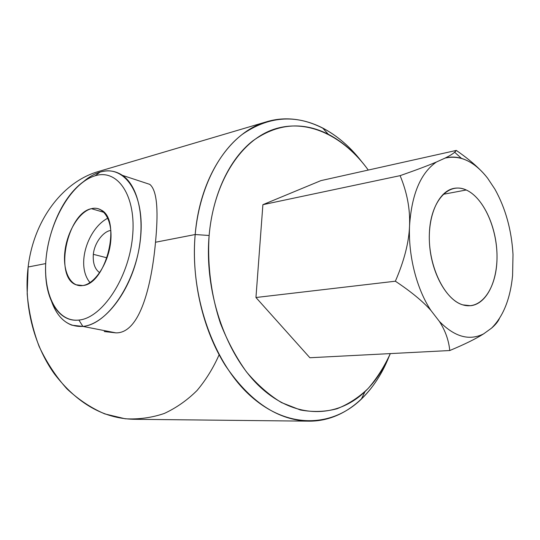 <?xml version="1.0" encoding="UTF-8"?>
<svg xmlns="http://www.w3.org/2000/svg" width="540" height="540" viewBox="0 0 540 540"><rect width="100%" height="100%" fill="white"/><g stroke="black" fill="none" stroke-linecap="round" stroke-linejoin="round"><path stroke-width="0.81" d="M308.833 421.166C343.987 421.511 373.802 394.916 388.942 356.792C382.118 373.761 372.904 387.889 361.3 399.168C332.215 427.262 288.124 429.449 250.857 396.225C213.651 363.211 189.567 295.576 195.183 234.529L209.129 235.487C213.887 180.927 241.596 139.516 274.799 128.986C308.165 118.483 343.933 136.411 368.267 170.06C356.738 154.096 343.4 142.148 328.253 134.224C302.306 121.277 277.108 123.525 252.653 140.974C229.675 159.037 212.787 193.954 209.129 235.487L195.183 234.529C199.206 190.418 217.445 153.482 242.055 134.541C268.238 116.303 295.076 114.109 322.576 127.96C337.169 135.614 350.19 146.819 361.645 161.575C336.413 128.783 300.038 111.402 266.105 121.919C230.513 132.118 200.063 176.249 195.183 234.529L155.507 242.244C151.774 283.723 140.4 333.484 115.904 332.863L82.883 326.41C68.445 327.173 58.05 318.965 51.692 301.793C56.086 313.97 62.856 321.779 71.996 325.222L82.883 326.41C103.356 324.574 127.244 295.906 136.688 259.423C146.259 222.966 139.361 186.658 122.391 175.345C115.614 170.816 108.169 169.736 100.062 172.105C94.412 173.799 88.877 176.992 83.437 181.683C88.877 176.992 94.412 173.799 100.062 172.105L95.114 175.784C87.905 177.971 80.966 182.662 74.297 189.864C55.89 209.507 43.801 246.091 45.738 275.677C47.128 302.846 60.494 322.373 78.908 320.065L82.883 326.41L78.908 320.065C101.939 318.141 128.493 278.579 132.469 237.485C136.782 196.344 117.895 168.494 95.114 175.784C72.353 182.486 50.747 218.822 46.44 255.15C41.843 291.506 55.796 322.623 78.908 320.065C101.939 318.141 128.493 278.579 132.469 237.485C136.782 196.344 117.895 168.494 95.114 175.784L100.062 172.105C124.538 164.174 145.098 193.847 140.549 238.039C136.364 282.197 107.656 324.594 82.883 326.41L115.904 332.863C140.4 333.484 151.774 283.723 155.507 242.244L195.183 234.529C191.167 279.855 202.865 329.906 225.423 365.607C250.027 401.814 277.83 420.336 308.833 421.166L133.522 419.283C103.343 418.466 76.943 403.299 54.317 373.781C33.595 344.729 23.537 304.202 28.141 267.003L27.175 293.875C28.816 312.059 32.791 329.569 39.103 346.403C46.642 362.448 55.931 376.603 66.96 388.874C78.739 399.796 91.348 408.139 104.787 413.903L125.152 418.777C138.767 419.513 151.848 417.731 164.403 413.417C176.438 407.795 187.306 400.16 197.012 390.521C205.916 379.931 213.287 368.017 219.112 354.78M89.998 282.596C75.33 264.958 88.182 228.103 107.838 218.18C88.182 228.103 75.33 264.958 89.998 282.596M93.339 254.327L107.069 257.85L93.339 254.327C94.46 242.44 103.775 231.079 110.835 230.465C103.775 231.079 94.46 242.44 93.339 254.327C92.725 263.101 94.838 269.224 99.671 272.693M28.141 267.003L45.711 263.588L28.141 267.003C33.797 219.233 63.389 181.663 98.152 171.599L266.105 121.919M82.782 285.552C106.394 284.081 121.865 219.638 101.041 209.966C98.105 208.244 94.892 207.812 91.415 208.676L104.038 212.382L91.415 208.676C67.142 213.165 53.966 276.986 75.958 284.756L82.782 285.552C70.497 287.53 62.485 271.283 64.915 251.357C67.176 231.458 79.245 211.7 91.415 208.676C103.613 205.349 113.022 220.678 110.666 241.96C108.5 263.203 95.033 283.892 82.782 285.552M115.904 332.863L104.254 331.553M365.006 391.615C337.514 418.021 296.069 419.58 261.238 387.99C226.469 356.582 204.025 292.964 209.129 235.487C207.225 264.789 211.147 295.292 220.448 323.332C227.543 341.401 236.216 357.581 246.456 371.864C257.377 384.77 269.062 395.01 281.502 402.59L300.389 409.988C313.045 412.276 325.262 411.865 337.055 408.746C348.408 404.21 358.776 397.447 368.159 388.469C376.859 378.405 384.251 366.781 390.326 353.592C383.94 368.807 375.502 381.483 365.006 391.615L361.3 399.168M262.892 204.68L320.915 180.623L262.892 204.68L400.113 175.649C415.969 170.107 428.078 165.564 436.428 162.014L445.102 158.085C451.224 155.061 454.957 152.51 456.307 150.424L320.915 180.623L456.307 150.424C465.952 157.093 473.864 163.525 480.033 169.722C473.864 163.525 465.952 157.093 456.307 150.424L454.417 152.449C452.534 154.069 449.429 155.945 445.102 158.085L436.428 162.014C420.613 173.016 411.656 194.306 409.55 225.882C410.252 209.216 407.106 192.476 400.113 175.649C415.969 170.107 428.078 165.564 436.428 162.014C420.613 173.016 411.656 194.306 409.55 225.882C410.252 209.216 407.106 192.476 400.113 175.649L262.892 204.68L255.953 297.506L262.892 204.68M309.872 357.743L255.953 297.506L395.368 281.212C404.217 260.759 408.942 242.312 409.55 225.882C408.159 255.69 416.678 289.022 430.933 310.466C422.752 301.286 410.9 291.539 395.368 281.212C404.217 260.759 408.942 242.312 409.55 225.882C408.159 255.69 416.678 289.022 430.933 310.466L439.364 321.381C454.552 336.906 469.314 341.064 483.651 333.848C475.99 338.742 464.697 344.297 449.766 350.534C448.754 340.24 445.284 330.527 439.364 321.381C454.552 336.906 469.314 341.064 483.651 333.848L491.562 328.131C503.273 316.406 510.28 298.883 512.588 275.569L513 254.455C511.596 230.074 505.555 208.305 494.883 189.135L487.627 178.214C479.669 167.92 470.948 161.305 461.457 158.362C455.922 156.742 450.468 156.647 445.102 158.085C460.303 154.751 474.478 161.46 487.627 178.214L494.883 189.135C505.555 208.305 511.596 230.074 513 254.455L512.588 275.569C510.28 298.883 503.273 316.406 491.562 328.131L483.651 333.848C475.99 338.742 464.697 344.297 449.766 350.534L309.872 357.743L449.766 350.534C448.754 340.24 445.284 330.527 439.364 321.381L430.933 310.466C422.752 301.286 410.9 291.539 395.368 281.212L255.953 297.506L309.872 357.743M499.439 318.478C498.035 321.631 495.41 324.851 491.562 328.131C495.41 324.851 498.035 321.631 499.439 318.478M466.25 189.992C484.015 197.924 497.759 229.622 496.996 259.004C496.476 288.461 481.147 310.541 462.78 304.864C444.407 299.666 427.964 265.484 429.368 233.381C430.502 201.191 448.524 181.602 466.25 189.992L443.084 194.339L466.25 189.992C462.071 188.129 457.927 187.596 453.83 188.393C438.527 191.214 427.37 215.811 429.577 244.694C431.649 273.571 446.735 300.159 462.78 304.864L470.583 305.714C486.925 304.128 498.157 280.166 496.935 252.572C495.848 224.991 482.645 197.35 466.25 189.992M149.654 184.262C158.044 190.876 158.092 215.244 155.507 242.244M80.129 285.707L75.958 284.756M328.253 134.224L322.576 127.96M454.653 152.246L461.457 158.362M149.776 184.37L122.391 175.345"/></g></svg>
